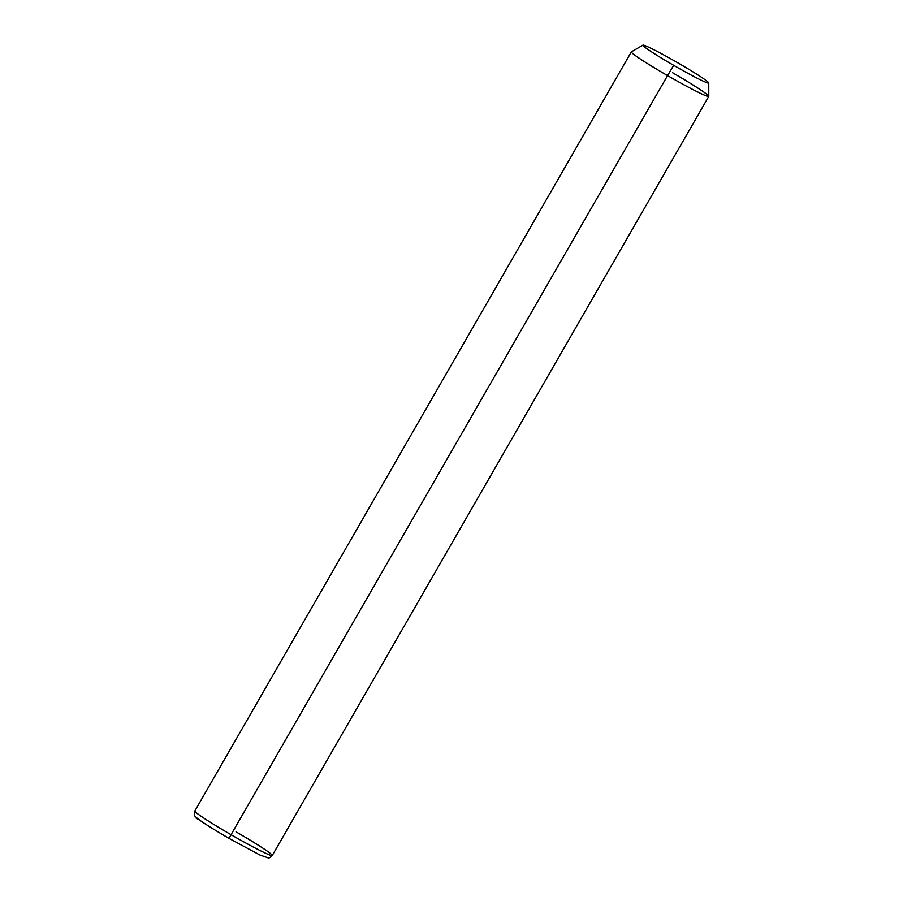 <?xml version="1.0" encoding="UTF-8"?>
<svg xmlns="http://www.w3.org/2000/svg" width="903" height="903" viewBox="0 0 903 903"><rect width="100%" height="100%" fill="white"/><g stroke="black" fill="none" stroke-linecap="round" stroke-linejoin="round"><path stroke-width="1.35" d="M708.742 82.974L708.776 96.339A44.653 2.495 -150.1 0 1 667.554 75.604L673.694 65.343A37.96 2.122 29.9 0 0 708.742 82.974A37.96 2.122 29.9 0 0 677.927 62.894A37.96 2.122 29.9 0 0 642.959 45.15A37.96 2.122 29.9 0 0 673.694 65.343L667.554 75.604A44.653 2.495 -150.1 0 1 631.389 51.843L642.959 45.15M677.927 62.894A37.96 2.122 -150.1 0 1 708.663 83.087A37.96 2.122 -150.1 0 1 673.694 65.343A37.96 2.122 -150.1 0 1 642.959 45.15A37.96 2.122 -150.1 0 1 677.927 62.894M231.055 834.699A44.653 2.495 -150.1 0 1 194.834 810.996A44.653 2.495 29.9 0 0 231.055 834.699L667.554 75.604L231.055 834.699A44.653 2.495 29.9 0 0 272.254 855.513A44.653 2.495 -150.1 0 1 231.055 834.699L229.069 838.424L231.055 834.699M236.033 831.81A44.653 2.495 29.9 0 1 272.254 855.513C270.437 857.511 269.049 858.279 268.101 857.85L259.985 855.039L229.08 838.424C210.625 827.645 199.631 820.601 196.12 817.26C194.247 816.064 193.818 813.975 194.834 810.996L631.332 51.9A44.653 2.495 29.9 0 0 667.554 75.604A44.653 2.495 29.9 0 0 708.753 96.418A44.653 2.495 29.9 0 0 672.532 72.714M199.507 820.003L196.211 818.231M272.254 855.513L708.753 96.418"/></g></svg>
